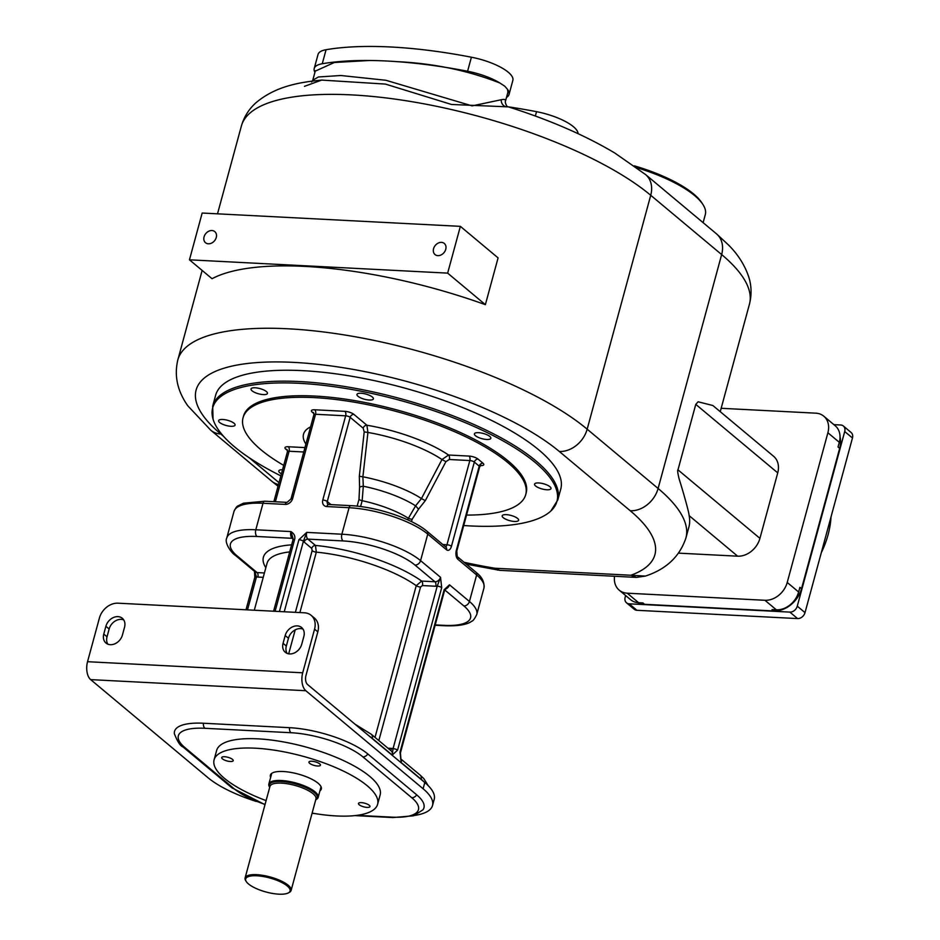 <?xml version="1.0" encoding="UTF-8"?>
<svg xmlns="http://www.w3.org/2000/svg" width="940" height="940" viewBox="0 0 940 940"><rect width="100%" height="100%" fill="white"/><g stroke="black" fill="none" stroke-linecap="round" stroke-linejoin="round"><path stroke-width="1.41" d="M317.826 631.868L314.559 629.142A17.026 13.313 -50.1 0 0 311.14 615.336L314.406 618.062A17.026 13.313 129.9 0 1 317.826 631.868L305.958 675.519A6.815 3.666 93 0 0 307.521 684.485L424.798 782.527A76.633 24.217 15.2 0 1 434.21 799.282L432.518 805.521A76.633 24.217 15.2 0 1 414.775 815.403M254.705 571.52L256.479 576.843A3.408 1.081 -164.8 0 0 254.822 577.301M273.587 611.212L292.951 539.983A3.408 1.081 15.2 0 1 294.608 539.513C295.477 536.376 294.255 533.732 290.942 531.582A5.111 2.749 93 0 0 292.117 538.303L293.08 539.114M372.228 738.57L372.275 738.382A5.111 3.995 129.9 0 0 371.253 734.246L391.204 750.919A5.111 3.995 129.9 0 1 392.227 755.067L393.061 748.639L437.218 586.161A3.408 1.081 15.2 0 1 441.706 587.664L440.531 577.301A5.111 3.995 129.9 0 1 434.95 581.766L414.998 565.081A54.497 17.214 -164.8 0 0 343.041 540.935L307.897 539.114A5.111 2.749 -87 0 1 306.722 532.393L298.908 539.736L279.403 611.517M292.904 537.974L290.942 531.582L255.797 529.772A59.608 18.835 -164.8 0 0 226.787 537.974C223.908 543.05 232.38 553.907 235.129 555.152L255.081 571.837A5.111 3.995 129.9 0 0 257.078 572.589A3.408 1.833 -87 0 1 257.865 577.066A8.519 6.662 129.9 0 1 256.479 576.843L247.502 609.872M466.557 515.073A146.464 46.272 -164.8 0 0 525.73 494.581A146.464 46.272 -164.8 0 0 507.753 462.539A146.464 46.272 -164.8 0 0 354.075 402.144A146.464 46.272 -164.8 0 0 243.049 417.783A146.464 46.272 -164.8 0 0 261.026 449.814A146.464 46.272 -164.8 0 0 283.727 465.394M525.73 494.581L526.153 493.018A146.464 46.272 15.2 0 0 508.176 460.976A146.464 46.272 -164.8 0 0 354.498 400.581A146.464 46.272 -164.8 0 0 243.472 416.22L243.049 417.783M463.714 525.53A178.365 56.353 -164.8 0 0 470.106 525.918A178.365 56.353 -164.8 0 0 550.887 510.961A178.365 56.353 -164.8 0 0 491.655 434.832A178.365 56.353 -164.8 0 0 299.519 383.32A178.365 56.353 -164.8 0 0 213.063 419.181A178.365 56.353 -164.8 0 0 280.884 475.863M478.554 432.67A8.519 2.691 -164.8 0 0 474.406 433.834A8.519 2.691 -164.8 0 0 478.166 437.335A8.519 2.691 -164.8 0 0 486.697 439.474A8.519 2.691 -164.8 0 0 490.845 438.298A8.519 2.691 -164.8 0 0 487.073 434.809A8.519 2.691 -164.8 0 0 478.554 432.67M357.224 393.989A8.519 2.691 -164.8 0 0 356.953 394.424A8.519 2.691 -164.8 0 0 363.721 399.03A8.519 2.691 -164.8 0 0 373.121 399.324A8.519 2.691 -164.8 0 0 373.392 398.889A8.519 2.691 -164.8 0 0 366.635 394.271A8.519 2.691 -164.8 0 0 357.224 393.989M252.061 390.817A8.519 2.691 -164.8 0 0 260.991 394.33A8.519 2.691 -164.8 0 0 267.454 393.425A8.519 2.691 -164.8 0 0 266.408 391.557A8.519 2.691 -164.8 0 0 257.466 388.044A8.519 2.691 -164.8 0 0 251.015 388.96A8.519 2.691 -164.8 0 0 252.061 390.817M224.66 425.033A8.519 2.691 -164.8 0 0 235.071 425.115A8.519 2.691 -164.8 0 0 229.043 420.732A8.519 2.691 -164.8 0 0 218.632 420.65A8.519 2.691 -164.8 0 0 224.66 425.033M282.541 469.741A8.519 2.691 -164.8 0 0 278.792 470.928A8.519 2.691 -164.8 0 0 281.424 473.854M517.564 518.422A8.519 2.691 -164.8 0 0 508.634 514.909A8.519 2.691 -164.8 0 0 502.183 515.813A8.519 2.691 -164.8 0 0 503.229 517.682A8.519 2.691 -164.8 0 0 512.159 521.195A8.519 2.691 -164.8 0 0 518.61 520.278A8.519 2.691 -164.8 0 0 517.564 518.422M544.965 484.206A8.519 2.691 -164.8 0 0 534.554 484.123A8.519 2.691 -164.8 0 0 540.582 488.506A8.519 2.691 -164.8 0 0 550.993 488.589A8.519 2.691 -164.8 0 0 544.965 484.206M557.796 499.939L560.769 489.023A178.823 56.494 15.2 0 0 538.82 449.907A178.823 56.494 -164.8 0 0 351.184 376.176A178.823 56.494 -164.8 0 0 215.636 395.258L212.675 406.174A178.823 56.494 15.2 0 1 299.719 381.57A178.823 56.494 15.2 0 1 478.707 426.643A178.823 56.494 15.2 0 1 557.796 499.939L550.887 510.961M497.507 570.098L495.004 568.242L499.81 570.345L636.38 577.395L630.893 575.245L645.357 576.091C666.166 569.288 679.679 556.597 685.906 538.021A226.505 71.558 -164.8 0 0 658.106 488.471L587.171 429.18A226.505 71.558 -164.8 0 0 349.515 335.78A226.505 71.558 -164.8 0 0 177.813 359.95C172.972 380.477 181.02 396.093 187.765 405.763L210.748 430.203L271.731 481.186A25.544 19.975 129.9 0 0 278.522 484.523M627.227 593.187L638.624 602.716A20.433 15.98 129.9 0 1 630.599 599.685L619.202 590.155A20.433 15.98 -50.1 0 0 627.227 593.187L764.925 600.284A20.433 15.98 -50.1 0 0 787.227 582.459L827.893 432.764A20.433 15.98 -50.1 0 0 823.793 416.197A20.433 15.98 -50.1 0 0 815.767 413.165L721.156 408.289M638.624 602.716L642.925 602.939L644.558 604.303A25.544 19.975 129.9 0 1 637.896 602.658M773.655 610.953L772.034 609.59L776.334 609.813A20.433 15.98 129.9 0 0 798.624 591.989L799.905 587.312L801.526 588.675A25.544 19.975 129.9 0 1 773.655 610.953L644.558 604.303M840.031 436.83A25.544 19.975 129.9 0 1 839.655 448.345L838.034 446.982L839.303 442.305A20.433 15.98 129.9 0 0 835.19 425.738L823.793 416.197M839.655 448.345L801.526 588.675M852.462 437.993L844.719 431.531A6.815 5.323 -50.1 0 0 843.356 426.008L851.088 432.471A6.815 5.323 -50.1 0 1 852.462 437.993L805.016 612.633A6.815 5.323 -50.1 0 1 797.578 618.579L636.92 610.295A6.815 5.323 -50.1 0 1 634.253 609.284L626.51 602.81A6.815 5.323 -50.1 0 1 625.147 597.288L625.629 595.525M833.898 424.645L840.677 424.998A6.815 5.323 -50.1 0 1 843.356 426.008M844.719 431.531L797.273 606.171A6.815 5.323 -50.1 0 1 789.847 612.105L629.189 603.821A6.815 5.323 -50.1 0 1 626.51 602.81M831.031 516.882A86.856 67.915 129.9 0 1 821.313 552.649M614.548 576.267A20.433 15.98 -50.1 0 0 619.202 590.155M678.645 553.143L737.641 556.186A20.433 15.98 129.9 0 0 759.931 538.361L777.732 472.867A20.433 15.98 129.9 0 0 773.62 456.299L712.884 405.528L698.126 401.791L695.776 404.365L677.975 469.847L759.931 538.361M636.909 167.731A86.856 27.436 15.2 0 1 702.92 204.497A86.856 27.436 15.2 0 1 705.306 214.614L703.12 222.662M634.324 165.839A85.152 26.907 15.2 0 1 701.745 202.688L702.92 204.497M304.454 86.339L321.656 80.088L385.423 84.083L451.494 104.469L508.364 106.866C507.001 106.831 505.967 105.21 505.262 101.99L505.262 101.99A6.815 6.451 -174.4 0 1 505.45 100.991L505.262 101.99M311.645 81.968L312.773 80.194L318.437 76.974L340.821 75.506L385.917 80.276L472.127 105.891L501.196 99.746C504.334 99.052 505.755 99.464 505.45 100.991M321.41 80.112L321.656 80.088C299.555 82.238 275.831 86.104 256.103 102.636C249.03 108.864 244.118 116.677 241.368 126.054A226.505 71.558 15.2 0 1 413.06 101.884A226.505 71.558 15.2 0 1 650.727 195.285L721.65 254.576A226.505 71.558 15.2 0 1 749.462 304.125L720.24 411.673M685.906 538.021L688.879 527.105A226.505 71.558 -164.8 0 0 689.138 515.637C688.961 511.642 681.488 486.086 679.173 479.106C677.693 473.02 677.293 469.93 677.975 469.847M485.369 304.666A226.505 71.558 -164.8 0 0 212.052 278.71L189.457 259.816L447.652 273.129L485.369 304.666L498.082 257.889L460.365 226.352L202.171 213.039L189.457 259.816M447.652 273.129L460.365 226.352M208.351 243.801A7.238 5.664 -50.1 0 0 215.566 239.218A7.238 5.664 -50.1 0 0 214.802 231.616A7.238 5.664 -50.1 0 0 211.958 230.547A7.238 5.664 -50.1 0 0 204.744 235.129A7.238 5.664 -50.1 0 0 205.508 242.72A7.238 5.664 -50.1 0 0 208.351 243.801M437.864 255.633A7.238 5.664 -50.1 0 0 445.066 251.05A7.238 5.664 -50.1 0 0 444.303 243.448A7.238 5.664 -50.1 0 0 441.459 242.379A7.238 5.664 -50.1 0 0 434.257 246.962A7.238 5.664 -50.1 0 0 435.02 254.552A7.238 5.664 -50.1 0 0 437.864 255.633M499.927 83.037A37.471 11.844 15.2 0 0 467.591 71.24A238.431 75.329 15.2 0 0 397.256 61.664C433.787 63.391 468.014 70.512 499.927 83.037L504.851 86.269L507.518 89.382A37.471 11.844 15.2 0 1 509.045 94.447A37.471 11.844 15.2 0 1 506.472 97.396M315.241 71.135L334.346 62.498L369.549 60.489A238.431 75.329 15.2 0 0 322.255 63.744A37.471 11.844 15.2 0 0 314.23 68.479L318.037 54.438A37.471 11.844 15.2 0 1 326.062 49.714A238.431 75.329 15.2 0 1 471.398 57.211A37.471 11.844 15.2 0 1 512.852 80.405L509.045 94.447M314.923 72.298A37.471 11.844 15.2 0 1 314.23 68.479M507.518 89.382L507.917 92.226L505.344 101.567M508.211 106.819A238.431 75.329 15.2 0 1 536.529 111.672A37.471 11.844 15.2 0 1 578.112 133.68M256.303 801.456A76.633 24.217 15.2 0 1 207.94 777.662L90.663 679.62A13.63 7.32 93 0 1 87.538 661.701L99.405 618.05A17.026 13.313 -50.1 0 1 117.982 603.186L304.454 612.809A17.026 13.313 -50.1 0 1 311.14 615.336M314.559 629.142L302.704 672.805A13.63 7.32 93 0 0 305.829 690.724L423.106 788.754A76.633 24.217 15.2 0 1 432.518 805.521M122.423 635.041A11.069 8.66 129.9 0 1 115.338 643.595A11.069 8.66 129.9 0 1 105.997 643.054A11.069 8.66 129.9 0 1 103.776 634.077L105.891 626.287A11.069 8.66 129.9 0 1 112.976 617.733A11.069 8.66 129.9 0 1 122.317 618.273A11.069 8.66 129.9 0 1 124.538 627.25L122.423 635.041M301.716 644.288L303.843 636.498A11.069 8.66 129.9 0 0 301.611 627.52A11.069 8.66 129.9 0 0 292.281 626.98A11.069 8.66 129.9 0 0 285.196 635.534L283.069 643.324A11.069 8.66 129.9 0 0 285.302 652.301A11.069 8.66 129.9 0 0 294.631 652.842A11.069 8.66 129.9 0 0 301.716 644.288M287.147 653.406A11.069 8.66 129.9 0 1 286.336 646.05L283.069 643.324M303.032 629.142A11.069 8.66 129.9 0 0 288.451 638.26L286.336 646.05M107.842 644.159A11.069 8.66 129.9 0 1 107.031 636.803L103.776 634.077M123.728 619.895A11.069 8.66 129.9 0 0 109.146 629.013L107.031 636.803M357.012 815.344L391.921 817.142A5.111 2.749 93 0 0 392.92 817.565L413.588 815.791L422.965 809.81A59.314 18.741 -164.8 0 0 416.667 794.817L367.798 753.962A59.314 18.741 -164.8 0 0 289.473 727.678L203.404 723.236A59.314 18.741 -164.8 0 0 174.346 733.635C177.46 741.648 180.339 746.078 183.018 746.948L231.886 787.791A5.111 3.995 129.9 0 0 233.884 788.554A54.497 17.214 -164.8 0 0 265.068 804.417M214.085 759.849A84.729 26.767 -164.8 0 1 278.311 750.813A84.729 26.767 -164.8 0 1 367.211 785.746A84.729 26.767 15.2 0 1 377.61 804.288L380.148 794.923A84.729 26.767 -164.8 0 0 369.749 776.393A84.729 26.767 -164.8 0 0 280.849 741.46A84.729 26.767 -164.8 0 0 216.623 750.496L214.085 759.849A84.729 26.767 -164.8 0 0 224.484 778.391A84.729 26.767 15.2 0 0 266.102 800.61M377.61 804.288A84.729 26.767 15.2 0 1 312.115 813.112M367.07 807.401A5.957 1.88 15.2 0 1 361.113 805.897A5.957 1.88 15.2 0 1 358.469 803.453A5.957 1.88 15.2 0 1 361.371 802.631A5.957 1.88 15.2 0 1 367.34 804.135A5.957 1.88 15.2 0 1 369.972 806.579A5.957 1.88 15.2 0 1 367.07 807.401M319.718 763.879A5.957 1.88 15.2 0 1 320.446 765.184A5.957 1.88 15.2 0 1 315.934 765.818A5.957 1.88 15.2 0 1 309.683 763.362A5.957 1.88 15.2 0 1 308.943 762.058A5.957 1.88 15.2 0 1 313.466 761.423A5.957 1.88 15.2 0 1 319.718 763.879M224.613 756.735A5.957 1.88 15.2 0 1 230.582 758.239A5.957 1.88 15.2 0 1 233.226 760.683A5.957 1.88 15.2 0 1 230.324 761.506A5.957 1.88 15.2 0 1 224.355 760.002A5.957 1.88 15.2 0 1 221.722 757.558A5.957 1.88 15.2 0 1 224.613 756.735M270.649 777.404A26.402 8.342 15.2 0 1 270.368 775.148A26.402 8.342 15.2 0 1 290.378 772.327A26.402 8.342 15.2 0 1 318.084 783.22A26.402 8.342 15.2 0 1 321.315 788.989A26.402 8.342 15.2 0 1 319.953 790.798M315.711 799.893A24.887 7.861 -164.8 0 0 315.922 799.752L316.733 799.212A25.544 8.072 -164.8 0 0 318.155 797.402A25.544 8.072 -164.8 0 0 315.018 791.809A25.544 8.072 -164.8 0 0 288.216 781.281A25.544 8.072 -164.8 0 0 268.852 784.007A25.544 8.072 -164.8 0 0 269.157 786.286L269.58 787.156A24.887 7.861 -164.8 0 0 269.698 787.391M315.922 799.752A24.887 7.861 -164.8 0 0 314.265 792.538A24.887 7.861 -164.8 0 0 285.067 781.833A24.887 7.861 -164.8 0 0 269.58 787.156M288.169 893L289.132 892.518A23.841 7.532 -164.8 0 0 291.106 890.45A23.841 7.532 -164.8 0 0 288.18 885.233A23.841 7.532 -164.8 0 0 263.165 875.41A23.841 7.532 -164.8 0 0 245.093 877.948A23.841 7.532 -164.8 0 0 245.739 880.733L246.327 881.638A22.995 7.261 -164.8 0 0 248.524 883.988A22.995 7.261 -164.8 0 0 268.899 892.718A22.995 7.261 -164.8 0 0 288.169 893A22.995 7.261 -164.8 0 0 287.252 885.985A22.995 7.261 -164.8 0 0 259.522 875.998A22.995 7.261 -164.8 0 0 246.327 881.638M368.915 735.797A59.608 18.835 15.2 0 1 372.275 738.382L392.227 755.067L397.561 750.155L441.706 587.664M445.078 589.145A5.111 3.995 -50.1 0 0 449.485 584.798L444.15 589.709L400.005 752.188L401.192 762.552A5.111 3.995 -50.1 0 0 400.64 758.909M360.572 506.554L362.159 500.703L363.31 486.238L362.887 476.803L367.928 432.447L366.894 425.233L353.875 414.364A6.815 2.15 -164.8 0 0 344.886 411.344A3.408 1.833 -87 0 1 345.662 415.821L322.784 500.021A6.815 5.323 -50.1 0 0 326.826 506.554L349.069 507.706L341.866 534.214L306.722 532.393L303.409 541.252A3.408 1.081 -164.8 0 0 298.908 539.736M480.446 465.594A3.408 1.833 -87 0 1 480.457 465.606L480.457 465.606A6.815 2.15 -164.8 0 0 482.937 463.173L478.049 459.096A6.815 2.15 -164.8 0 0 469.06 456.076L448.556 455.019L441.988 459.543L421.449 498.564L415.598 505.838A61.276 19.364 15.2 0 0 363.31 486.238A3.408 1.058 -9.1 0 0 359.585 487.249L359.327 476.286L364.203 431.895L363.181 428.205L350.162 417.325L327.285 501.525L330.998 504.639M364.203 431.895L367.928 432.447A77.221 24.393 -164.8 0 1 441.988 459.543L445.913 461.657L425.315 500.644L421.449 498.564A65.671 20.751 15.2 0 0 362.887 476.803L359.327 476.286M425.315 500.644L418.559 509.174L412.131 519.279L411.497 521.618M407.549 519.761L415.598 505.838L418.559 509.174M444.15 589.709A3.408 1.081 -164.8 0 1 444.573 590.461L400.428 752.94L401.192 762.552L421.144 779.236A59.608 18.835 15.2 0 1 423.928 781.786M482.937 463.173A3.408 2.667 -50.1 0 0 479.224 466.146L456.346 550.346A6.815 3.666 93 0 0 457.909 559.312L476.639 574.963L469.436 601.471L449.485 584.798L444.573 590.461M400.428 752.94A3.408 1.081 -164.8 0 0 400.005 752.188M435.737 586.243L422.413 585.561A3.408 1.833 -87 0 0 421.637 581.073L416.244 585.679A85.152 26.907 -164.8 0 0 316.322 552.144L315.452 545.435A90.263 28.517 15.2 0 1 421.637 581.073L434.95 581.766A3.408 1.833 -87 0 1 435.737 586.243A8.519 6.662 129.9 0 0 437.218 586.161L440.531 577.301L420.568 560.628L427.771 534.12L446.512 549.783A6.815 3.666 -87 0 0 451.459 546.269A3.408 1.081 -164.8 0 0 446.958 544.754A3.408 1.833 -87 0 1 445.501 546.751M387.973 748.216L391.674 748.405A8.519 6.662 129.9 0 1 393.061 748.639A3.408 1.081 15.2 0 1 397.561 750.155M263.235 577.348L257.865 577.066M293.057 538.549A3.408 2.667 129.9 0 0 292.117 538.303L256.972 536.493A54.497 17.214 -164.8 0 0 237.127 555.904L257.078 572.589L264.422 572.965M237.127 555.904A5.111 3.995 129.9 0 1 235.129 555.152M256.972 536.493A5.111 2.749 -87 0 1 255.797 529.772L263 503.264L285.231 504.404A6.815 5.323 129.9 0 0 292.669 498.47A3.408 1.081 -164.8 0 0 291.012 498.94L287.041 502.371A3.408 1.833 93 0 0 285.231 504.404M226.787 537.974L233.978 511.466A59.608 18.835 15.2 0 1 263 503.264A3.408 1.833 93 0 1 264.81 501.22L287.041 502.371M275.103 611.294L294.608 539.513M353.875 414.364A3.408 2.667 129.9 0 0 350.162 417.325A3.408 1.081 15.2 0 0 345.662 415.821L315.546 414.27L292.669 498.47M289.708 551.921A85.152 26.907 -164.8 0 0 267.054 563.272L254.293 610.225M265.844 567.725A90.263 28.517 15.2 0 1 291.623 544.859M303.761 451.987L289.097 451.235L275.373 501.772M273.857 501.69L287.44 451.705A3.408 1.081 15.2 0 1 289.097 451.235A3.408 1.833 93 0 0 288.322 446.747A6.815 2.15 -164.8 0 0 285.842 449.179A3.408 2.667 129.9 0 1 287.123 449.637L287.182 449.684M304.948 447.605L288.322 446.747M469.06 456.076A3.408 1.833 -87 0 1 469.836 460.553L449.332 459.495A3.408 1.833 -87 0 0 448.556 455.019A83.801 26.473 -164.8 0 0 366.894 425.233A3.408 2.667 -50.1 0 0 363.181 428.205M344.886 411.344L314.759 409.781A6.815 2.15 -164.8 0 0 312.28 412.214L313.948 413.6M310.588 426.878A83.801 26.473 -164.8 0 0 305.911 444.103M285.842 449.179L287.499 450.565M464.078 562.273A200.96 63.485 -164.8 0 0 495.004 568.242L630.893 575.245A200.96 63.485 -164.8 0 0 630.235 510.749L559.3 451.459A200.96 63.485 -164.8 0 0 293.938 362.394A200.96 63.485 -164.8 0 0 220.783 433.998L223.473 436.254M249.1 457.663L279.027 482.69M630.235 510.749A25.544 19.975 -50.1 0 0 658.106 488.471L721.65 254.576A25.544 19.975 129.9 0 0 716.527 233.872L728.759 245.222C738.1 254.634 744.727 265.115 748.663 276.677C751.553 285.572 751.812 294.714 749.462 304.125M559.3 451.459A25.544 19.975 -50.1 0 0 587.171 429.18L650.727 195.285A25.544 19.975 129.9 0 0 645.592 174.57L614.772 152.997C584.915 135.243 549.442 119.862 508.364 106.866M220.783 433.998A25.544 19.975 129.9 0 1 210.748 430.203M764.925 600.284L776.334 609.813M787.227 582.459L798.624 591.989M827.893 432.764L839.303 442.305M636.92 610.295L629.189 603.821M797.578 618.579L789.847 612.105M805.016 612.633L797.273 606.171M504.839 106.361A6.815 5.746 88.9 0 1 501.196 99.746M689.138 515.637L737.641 556.186M695.776 404.365L777.732 472.867M397.256 61.664A238.431 75.329 -164.8 0 0 369.549 60.489M326.074 49.714L322.255 63.744M467.591 71.24L471.398 57.211M535.342 116.031L536.529 111.672M305.829 690.724L90.663 679.62M302.704 672.805L87.538 661.701M424.798 782.527L423.106 788.754M391.921 817.142A54.497 17.214 -164.8 0 0 411.755 797.719L362.887 756.876A54.497 17.214 -164.8 0 0 290.93 732.718L204.861 728.289A5.111 2.749 -87 0 1 203.404 723.236M290.93 732.718A5.111 2.749 -87 0 1 289.473 727.678M362.887 756.876A5.111 3.995 -50.1 0 0 367.798 753.962M411.755 797.719A5.111 3.995 -50.1 0 0 416.667 794.817M204.861 728.289A54.497 17.214 -164.8 0 0 185.027 747.7L233.884 788.554M185.027 747.7A5.111 3.995 129.9 0 1 183.018 746.948M245.093 877.948L269.956 786.416A23.841 7.532 15.2 0 1 288.028 783.878A23.841 7.532 15.2 0 1 313.044 793.712A23.841 7.532 15.2 0 1 315.969 798.918L291.106 890.45M288.451 638.26L285.196 635.534M109.146 629.013L105.891 626.287M421.096 779.425L421.144 779.236A5.111 3.995 129.9 0 0 420.121 775.089L423.822 778.602L428.182 785.617M479.788 465.324L480.986 465.265L479.647 466.898A3.408 1.081 15.2 0 0 479.224 466.146L474.336 462.057L451.459 546.269M295.372 612.34L312.139 550.652L311.739 548.408L304.172 542.086A8.519 4.571 -87 0 1 303.409 541.252L284.244 611.764M311.739 548.408A3.408 2.667 -50.1 0 1 315.452 545.435L307.897 539.114A3.408 2.667 -50.1 0 0 304.172 542.086M343.041 540.935A5.111 2.749 -87 0 1 341.866 534.214A59.608 18.835 -164.8 0 1 420.568 560.628A5.111 3.995 -50.1 0 1 414.998 565.081M326.826 506.554A3.408 1.833 -87 0 1 328.636 504.51L350.867 505.661A3.408 1.833 93 0 0 349.069 507.706A59.608 18.835 15.2 0 1 427.771 534.12A3.408 2.667 129.9 0 0 427.089 531.359L445.819 547.021A3.408 2.667 129.9 0 1 446.512 549.783M328.636 504.51L327.966 504.287A3.408 2.667 129.9 0 1 327.285 501.525A3.408 1.081 -164.8 0 0 322.784 500.021M357.153 506.155L358.998 499.387L359.585 487.249M478.049 459.096A3.408 2.667 129.9 0 0 474.336 462.057A3.408 1.081 15.2 0 0 469.836 460.553L446.958 544.754L442.869 544.542M449.332 459.495L445.913 461.657M457.909 559.312A3.408 2.667 -50.1 0 0 457.228 556.551L475.957 572.202A3.408 2.667 129.9 0 1 476.639 574.963A59.608 18.835 15.2 0 1 483.959 588.005L476.756 614.513A59.608 18.835 -164.8 0 0 469.436 601.471A5.111 3.995 -50.1 0 1 463.866 605.936L444.738 589.932M479.647 466.898L456.77 551.098A3.408 1.081 -164.8 0 0 456.346 550.346M435.208 624.9L444.021 625.347A54.497 17.214 -164.8 0 0 463.866 605.936M444.021 625.347A5.111 2.749 93 0 0 445.031 625.77C463.596 626.381 469.683 622.844 471.786 621.187C472.973 621.046 474.63 618.826 476.756 614.513M412.131 519.279A3.408 1.081 -164.8 0 1 408.019 518.046A56.2 17.754 -164.8 0 0 362.159 500.703A3.408 1.081 15.2 0 1 358.998 499.387M312.28 412.214A3.408 2.667 129.9 0 1 313.572 412.672L313.889 414.74A3.408 1.081 15.2 0 1 315.546 414.27A3.408 1.833 93 0 0 314.759 409.781M422.413 585.561L420.544 587.042L378.832 740.579M390.464 750.296A3.408 1.833 93 0 0 391.674 748.405M420.544 587.042A3.408 1.081 -164.8 0 1 416.244 585.679L375.013 737.395M288.686 653.841L295.207 629.87M299.895 612.575L316.322 552.144A3.408 1.081 15.2 0 1 312.139 550.652M245.986 609.79L254.811 577.313L254.458 570.897M292.869 537.891L292.951 539.983M233.978 511.466C235.635 508 236.962 506.143 237.973 505.908L243.413 503.206L264.81 501.22M287.44 451.705L287.111 449.626M212.675 406.174L213.063 419.181M636.392 577.395L645.357 576.091M499.81 570.345L466.299 564.129M278.052 486.25L271.731 481.186M645.592 174.57L716.527 233.872M241.368 126.054L217.516 213.827M202.135 270.426L177.813 359.95M312.773 80.194L315.358 70.7M312.045 813.394L314.606 813.523M354.838 815.603L392.92 817.565M264.998 804.675L231.886 787.791M318.155 797.402L321.045 786.745M268.852 784.007L271.742 773.338M371.253 734.246L355.05 724.223M350.867 505.661C376.576 506.754 412.519 518.727 427.089 531.359M475.957 572.202C477.003 573.412 484.923 578.124 483.959 588.005M457.228 556.551L456.77 551.098M435.114 625.264L445.031 625.77M400.593 758.78L420.121 775.089M313.889 414.74L291.012 498.94"/></g></svg>
